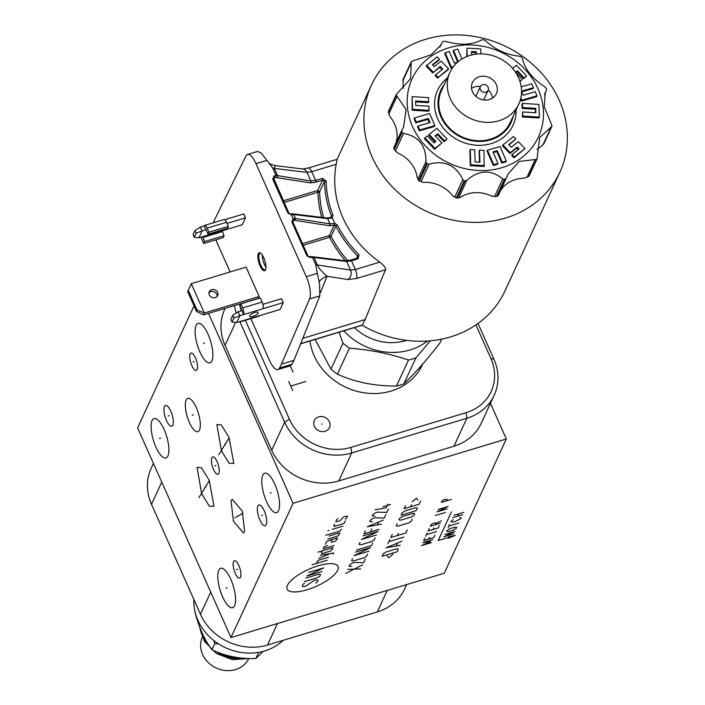 <?xml version="1.0" encoding="UTF-8"?>
<svg xmlns="http://www.w3.org/2000/svg" width="705" height="705" viewBox="0 0 705 705"><rect width="100%" height="100%" fill="white"/><g stroke="black" fill="none" stroke-linecap="round" stroke-linejoin="round"><path stroke-width="1.06" d="M194.025 305.899L137.607 427.873L230.967 637.549L444.238 573.253L506.34 438.995L490.451 403.322M234.571 605.754A20.586 6.909 73.2 0 1 232.624 607.728A20.586 6.909 73.2 0 1 221.247 593.522A20.586 6.909 73.2 0 1 218.788 570.292A20.586 6.909 73.2 0 1 220.735 568.309A20.586 6.909 73.2 0 1 232.112 582.524A20.586 6.909 73.2 0 1 234.571 605.754M230.967 637.549L293.06 503.291L208.521 313.408M266.19 524.696A10.848 3.64 73.2 0 1 265.159 525.736A10.848 3.64 73.2 0 1 259.167 518.245A10.848 3.64 73.2 0 1 257.871 506.005A10.848 3.64 73.2 0 1 258.902 504.965A10.848 3.64 73.2 0 1 264.895 512.447A10.848 3.64 73.2 0 1 266.19 524.696M244.661 531.455L243.428 532.927L233.443 521.303L231.029 500.832L232.262 499.36L242.247 510.975L244.661 531.455M218.806 473.363A9.042 3.031 73.2 0 1 217.942 474.236A9.042 3.031 73.2 0 1 212.945 467.997A9.042 3.031 73.2 0 1 211.87 457.792A9.042 3.031 73.2 0 1 212.725 456.919A9.042 3.031 73.2 0 1 217.722 463.167A9.042 3.031 73.2 0 1 218.806 473.363M240.493 577.201A9.042 3.031 73.2 0 1 239.638 578.065A9.042 3.031 73.2 0 1 234.642 571.826A9.042 3.031 73.2 0 1 233.558 561.621A9.042 3.031 73.2 0 1 234.421 560.757A9.042 3.031 73.2 0 1 239.418 566.996A9.042 3.031 73.2 0 1 240.493 577.201M214.012 506.269L209.315 506.155L201.665 493.747L197.047 467.353L201.542 467.856L209.191 480.264L214.012 506.269M233.822 463.432L229.134 463.308L221.476 450.9L216.858 424.507L221.352 425.009L229.01 437.417L233.822 463.432M197.109 369.535A9.042 3.031 73.2 0 1 196.254 370.407A9.042 3.031 73.2 0 1 191.258 364.159A9.042 3.031 73.2 0 1 190.174 353.963A9.042 3.031 73.2 0 1 191.037 353.09A9.042 3.031 73.2 0 1 196.034 359.33A9.042 3.031 73.2 0 1 197.109 369.535M172.796 425.15A10.848 3.64 73.2 0 1 171.773 426.199A10.848 3.64 73.2 0 1 165.772 418.708A10.848 3.64 73.2 0 1 164.476 406.459A10.848 3.64 73.2 0 1 165.508 405.419A10.848 3.64 73.2 0 1 171.5 412.91A10.848 3.64 73.2 0 1 172.796 425.15M167.896 455.985A20.586 6.909 73.2 0 1 165.939 457.959A20.586 6.909 73.2 0 1 154.562 443.753A20.586 6.909 73.2 0 1 152.104 420.524A20.586 6.909 73.2 0 1 154.06 418.541A20.586 6.909 73.2 0 1 165.437 432.747A20.586 6.909 73.2 0 1 167.896 455.985M211.888 360.872A20.586 6.909 73.2 0 1 209.931 362.846A20.586 6.909 73.2 0 1 198.554 348.64A20.586 6.909 73.2 0 1 196.096 325.402A20.586 6.909 73.2 0 1 198.052 323.428A20.586 6.909 73.2 0 1 209.429 337.633A20.586 6.909 73.2 0 1 211.888 360.872M278.563 510.64A20.586 6.909 73.2 0 1 276.616 512.614A20.586 6.909 73.2 0 1 265.239 498.409A20.586 6.909 73.2 0 1 262.78 475.17A20.586 6.909 73.2 0 1 264.727 473.196A20.586 6.909 73.2 0 1 276.104 487.402A20.586 6.909 73.2 0 1 278.563 510.64M199.489 429.997A17.387 5.834 73.2 0 1 197.841 431.663A17.387 5.834 73.2 0 1 188.235 419.66A17.387 5.834 73.2 0 1 186.155 400.043A17.387 5.834 73.2 0 1 187.803 398.369A17.387 5.834 73.2 0 1 197.418 410.372A17.387 5.834 73.2 0 1 199.489 429.997M153.434 463.405L151.205 468.226A52.161 45.966 24.8 0 0 151.496 504.304L200.467 614.293A52.161 45.966 24.8 0 0 267.521 645.04L377.298 611.949A52.161 45.966 24.8 0 0 404.635 588.913L406.626 584.595M422.392 364.37A59.881 52.769 -155.2 0 1 421.608 366.433M422.833 363.868A59.881 52.769 -155.2 0 1 422.498 364.6A59.881 52.769 -155.2 0 1 368.592 393.337A59.881 52.769 -155.2 0 1 314.148 355.743A59.881 52.769 -155.2 0 1 309.927 341.026M241.321 310.834A47.852 42.168 -155.2 0 1 239.568 304.049M475.928 324.899L490.874 358.457A47.852 42.168 -155.2 0 1 466.067 412.681L350.896 447.402A47.852 42.168 -155.2 0 1 289.394 419.193L245.358 320.29M329.702 426.966A8.345 7.358 -155.2 0 1 319.488 431.046A8.345 7.358 -155.2 0 1 314.051 421.202A8.345 7.358 -155.2 0 1 324.265 417.113A8.345 7.358 -155.2 0 1 329.702 426.966M236.272 313.011A52.161 45.966 -155.2 0 1 234.448 305.591M478.016 323.436L493.905 359.136A52.161 45.966 -155.2 0 1 494.205 395.214A52.161 45.966 -155.2 0 1 466.869 418.25L351.698 452.962A52.161 45.966 -155.2 0 1 284.644 422.216L239.982 321.912A5.146 1.727 73.2 0 1 239.259 321.78M494.205 395.214L481.259 423.203A52.161 45.966 -155.2 0 1 453.923 446.23L338.752 480.951A52.161 45.966 -155.2 0 1 271.698 450.204L225.027 345.362A52.161 45.966 -155.2 0 1 224.728 309.283L225.142 308.402M506.34 438.995L293.06 503.291M315.117 339.466L330.945 369.138A68.015 59.943 -155.2 0 0 337.395 374.161C355.197 382.233 374.901 386.19 396.51 386.023A68.015 59.943 -155.2 0 0 400.273 385.018A68.015 59.943 24.8 0 0 403.939 383.784C413.967 374.408 425.908 360.916 439.744 343.309L441.674 339.149M403.939 383.784L415.959 357.805L430.27 340.823M396.51 386.023L408.521 360.043A68.015 59.943 24.8 0 0 412.284 359.03A68.015 59.943 24.8 0 0 415.959 357.805M339.07 332.249L342.965 343.159A68.015 59.943 24.8 0 0 349.416 348.182C370.204 349.777 389.909 353.734 408.521 360.043M330.945 369.138L342.965 343.159M343.829 330.812A59.81 52.708 24.8 0 0 410.081 349.927A59.81 52.708 24.8 0 0 427.424 341.044M354.342 327.64A48.962 43.146 24.8 0 0 405.921 340.586A48.962 43.146 24.8 0 0 406.538 340.392M337.395 374.161L349.416 348.182M362.158 325.234A103.794 91.474 24.8 0 0 504.895 291.086L559.867 172.214A103.794 91.474 -155.2 0 1 466.472 222.04A103.794 91.474 -155.2 0 1 372.073 156.951A103.794 91.474 -155.2 0 1 371.447 85.076A103.794 91.474 -155.2 0 1 464.851 35.25A103.794 91.474 -155.2 0 1 559.241 100.339A103.794 91.474 -155.2 0 1 559.867 172.214M317.365 273.707L319.612 284.018L319.814 295.888L293.985 360.361L281.436 364.141L279.524 368.01A17.387 5.834 73.2 0 1 277.937 369.552A17.387 5.834 73.2 0 1 269.469 360.37L250.883 318.625M230.103 271.963L217.307 243.225A17.387 5.834 73.2 0 1 215.95 239.815M277.937 369.552L290.24 365.842L291.923 364.274L293.985 360.361M320.431 292.698L327.014 276.272A17.387 15.316 21.8 0 0 319.127 281.85M361.224 325.393L362.3 325.075L365.181 319.532L385.468 269.751C386.023 268.111 384.119 265.574 379.757 262.154A105.019 92.54 24.8 0 1 336.197 164.309L311.742 171.676L315.629 180.401L310.852 181L275.981 175.369L274.192 175.906A1.392 0.467 73.2 0 1 274.457 177.695L273.646 179M365.181 319.532L302.806 338.338M385.468 269.751L356.624 278.44L348.058 279.532L327.014 276.272C321.489 271.319 318.263 267.539 317.32 264.957A17.387 5.79 156 0 1 315.664 264.507L312.368 257.105L310.579 257.642L307.001 256.003A1.392 0.467 -24 0 1 307.997 256.03L307.997 256.03A1.392 0.467 -24 0 1 307.988 256.206M213.509 222.727A17.387 5.834 73.2 0 1 214.029 220.921L245.93 156.016A17.387 5.834 73.2 0 1 247.517 154.474A17.387 5.834 73.2 0 1 255.986 163.657L306.296 276.668L317.303 273.355L315.664 264.507M306.296 276.668A17.387 5.834 73.2 0 1 309.574 298.973L281.436 364.141M263.767 257.739A9.359 3.137 73.2 0 1 265.503 269.804A9.359 3.137 73.2 0 1 260.048 265.767A9.359 3.137 73.2 0 1 257.871 256.047A9.359 3.137 73.2 0 1 260.453 253.06A9.359 3.137 73.2 0 1 263.767 257.739M227.081 223.397L245.507 217.845L242.335 224.71L222.137 230.799L224.075 235.699L204.626 241.559L202.688 236.66L198.925 237.796L202.097 230.932L205.86 229.795L204.133 225.9A5.146 1.727 73.2 0 1 204.617 225.406A5.146 1.727 73.2 0 1 207.129 228.129L208.944 232.218L208.054 234.166L227.495 228.297L228.394 226.358L226.569 222.269A5.146 1.727 -106.8 0 0 224.067 219.546L204.617 225.406M245.507 217.845L243.771 213.95L224.745 219.687M283.251 302.612L280.079 309.477L259.881 315.567A5.146 1.727 -106.8 0 1 259.387 316.06L239.947 321.921A5.146 1.727 73.2 0 0 240.431 321.427L236.668 322.564L239.841 315.699L243.604 314.562L239.929 305.767L240.828 303.829L260.277 297.968L262.101 302.066A5.146 1.727 -106.8 0 1 263.053 308.702L283.251 302.612L281.515 298.717L262.886 304.331M203.454 314.941L196.448 311.346L197.039 310.068L204.335 313.029L203.454 314.941L258.277 298.409L259.158 296.505L246.089 267.151L191.266 283.674L187.645 291.579L191.266 283.674L204.335 313.029L259.158 296.505M269.328 163.19C269.099 163.639 271.011 164.45 275.073 165.604L274.342 168.407L272.676 167.957L261.361 153.196L257.66 151.416L247.517 154.474M336.567 159.92C337.193 158.431 337.069 159.894 336.197 164.309M356.624 278.44A6.953 2.335 73.2 0 0 355.311 269.521L350.526 270.103L317.32 264.957L314.007 257.51L346.684 261.485L351.425 260.806L355.311 269.521L379.757 262.154M358.158 258.77L357.479 258.039L350.746 260.066A1.392 0.467 73.2 0 1 351.425 260.806L358.158 258.77L359.012 254.778A113.769 100.26 -155.2 0 1 337.343 225.018L334.769 223.379L329.922 223.838L327.613 218.647L332.293 217.819L332.971 215.201A113.769 100.26 -155.2 0 1 326.151 180.965L324.52 181.449L322.617 180.154A1.392 0.467 -106.8 0 0 322.361 178.365L326.151 180.965M333.95 223.441L334.099 225.256L334.769 223.379L332.293 217.819L330.689 217.598L331.421 216.1L332.971 215.201M330.689 217.598L331.606 218.18M334.558 225.221L335.844 226.041L337.343 225.018M357.611 258.048L357.779 256.162L359.012 254.778M347.829 260.727A115.558 101.837 24.8 0 1 331.121 236.29L329.623 237.321A1.392 0.467 73.2 0 1 329.358 235.532L331.121 236.29L335.844 226.041A115.162 101.485 -155.2 0 0 357.779 256.162L356.624 258.294M309.777 257.025A1.392 0.467 73.2 0 1 309.9 256.902A1.392 0.467 73.2 0 1 310.579 257.642M312.368 257.105L314.007 257.51A1.392 1.163 96.9 0 0 313.143 256.823L311.795 256.514M307.856 255.924L292.804 222.11A1.392 0.467 156 0 0 292.813 221.925L307.997 256.03L309.9 256.902L311.284 256.488L310.077 256.937M322.361 178.365L315.629 180.401A1.392 0.467 73.2 0 1 315.893 182.181L310.359 182.886A1.392 1.154 -81.2 0 0 310.852 181L307.01 172.373L274.342 168.407L277.655 175.845A1.392 1.154 98.8 0 1 277.162 177.731L275.637 177.343L275.981 175.369L272.676 167.957M275.073 165.604L302.692 168.962A6.953 5.807 -83.1 0 1 307.01 172.373L311.742 171.676A6.953 2.335 73.2 0 0 308.358 168.001L336.902 159.4M323.665 217.589A115.558 101.837 24.8 0 1 319.603 191.751A1.392 0.599 -1.3 0 1 317.964 192.245A1.392 0.467 73.2 0 1 317.708 190.465L319.603 191.751L324.52 181.449A115.162 101.485 -155.2 0 0 331.421 216.1L330.68 217.51M291.535 213.941L290.698 214.197L293.668 214.523L291.403 214.831L291.244 214.338L293.254 214.056L292.566 213.809L326.75 217.968A1.392 1.163 -83.1 0 1 327.613 218.647L293.668 214.523L295.43 218.479L293.157 218.779L293.527 220.533L292.716 221.837M302.48 243.639L329.358 235.532L334.099 225.256L329.429 225.723A1.392 1.154 -81.2 0 0 329.922 223.838L295.43 218.479L295.492 219.079L293.465 219.334L294.355 220.277L293.527 220.533L292.892 222.101M292.778 221.194L292.813 221.925A1.392 0.467 156 0 0 291.817 221.899L293.157 218.779L291.403 214.831L287.931 213.166A1.392 0.467 -24 0 1 288.927 213.192L288.927 213.192A1.392 0.467 -24 0 1 288.918 213.377M295.492 219.079L294.355 220.277L329.429 225.723M288.786 213.086L273.734 179.273A1.392 0.467 156 0 0 273.743 179.096A1.392 0.467 156 0 0 272.747 179.061L287.931 213.166M260.832 253.333A8.663 2.908 -106.8 0 0 260.03 253.271A8.663 2.908 -106.8 0 0 260.815 265.283A8.663 2.908 -106.8 0 0 265.036 269.856A8.663 2.908 -106.8 0 0 265.662 269.363M265.944 267.107A8.663 2.908 73.2 0 1 264.331 264.225A8.663 2.908 73.2 0 1 262.322 255.069M194.994 230.561L193.091 234.668L194.263 237.294L196.166 233.188L194.994 230.561L200.37 227.036L204.133 225.9M201.119 237.136A5.146 1.727 73.2 0 0 201.912 239.4L203.736 243.498L223.177 237.638L224.075 235.699M203.736 243.498L204.626 241.559M194.263 237.294L198.925 237.796M200.37 227.036L202.097 230.932L196.166 233.188M206.01 229.751L208.054 234.166M208.944 232.218L228.394 226.358M232.729 315.329L230.835 319.435L232.007 322.062L233.901 317.955L232.729 315.329L238.105 311.804L241.868 310.667M253.016 316.386A4.627 1.542 156 0 0 258.162 312.518A4.627 1.542 156 0 0 254.857 312.421A4.627 1.542 156 0 0 249.711 316.281A4.627 1.542 156 0 0 253.016 316.386M232.007 322.062L236.668 322.564M238.105 311.804L239.841 315.699L233.901 317.955M263.053 308.702L243.604 314.562A5.146 1.727 73.2 0 0 242.652 307.926L240.828 303.829M208.988 292.707A4.627 4.071 -155.2 0 1 210.821 291.553A4.627 4.071 -155.2 0 1 215.333 292.46A4.627 4.071 -155.2 0 1 217.096 296.452M211.712 289.64A4.627 4.071 24.8 0 0 209.279 291.685A4.627 4.071 24.8 0 0 210.301 296.303A4.627 4.071 24.8 0 0 215.254 297.607A4.627 4.071 24.8 0 0 217.678 295.562A4.627 4.071 24.8 0 0 216.664 290.945A4.627 4.071 24.8 0 0 211.712 289.64M187.645 291.579L196.448 311.346M197.039 310.068L188.235 290.293M403.339 78.934L403.004 84.186A31.293 27.583 -155.2 0 1 403.401 88.292M388.57 111.046L396.36 94.373A79.982 70.482 24.8 0 0 396.263 95.087L406.08 109.619L403.674 126.759L402 129.949L401.832 131.738A79.982 70.482 24.8 0 0 401.982 132.091A79.982 70.482 24.8 0 0 402.141 132.443L403.56 133.439C418.611 136.135 426.076 145.547 425.952 161.683L426.666 163.375A79.982 70.482 24.8 0 0 427.309 163.868L429.125 164.15C444.626 160 455.862 165.155 462.833 179.608L464.225 180.797A79.982 70.482 24.8 0 0 465.018 180.956L466.772 180.401C478.915 169.782 490.909 169.288 502.753 178.929L504.427 179.352A79.982 70.482 24.8 0 0 505.168 179.123L506.41 177.827L507.838 174.258L519.224 161.419L536.514 159.409A79.982 70.482 24.8 0 0 536.999 158.863L539.686 137.581L551.883 126.318A79.982 70.482 24.8 0 0 551.98 125.596L544.234 106.622L545.3 92.364L546.419 90.372L546.419 88.953A79.982 70.482 24.8 0 0 546.26 88.601A79.982 70.482 24.8 0 0 546.102 88.248L544.868 86.882C532.346 78.696 524.881 69.284 522.476 58.638L521.577 57.317A79.982 70.482 24.8 0 0 520.942 56.814L519.303 56.162C506.331 54.831 495.095 49.676 485.595 40.705L484.027 39.885A79.982 70.482 24.8 0 0 483.233 39.727L481.647 39.912C472.042 45.058 460.048 45.543 445.666 41.383L443.815 41.339A79.982 70.482 24.8 0 0 443.084 41.56L442.009 42.485L441.171 44.794L431.081 54.823L411.729 61.282A79.982 70.482 24.8 0 0 411.253 61.828L410.636 78.625L396.36 94.373L388.455 111.478A79.982 70.482 24.8 0 0 388.358 112.201L390.191 116.995A31.293 27.583 -155.2 0 1 395.946 143.009M401.832 131.738L393.919 148.843A79.982 70.482 24.8 0 0 394.227 149.548L397.602 152.932A31.293 27.583 -155.2 0 1 417.193 177.651L418.761 180.48A79.982 70.482 24.8 0 0 419.396 180.982L427.309 163.868M419.396 180.982L423.247 182.366A31.293 27.583 -155.2 0 1 452.742 195.893L456.311 197.911A79.982 70.482 24.8 0 0 457.104 198.07L465.018 180.956M457.104 198.07L460.25 197.4A31.293 27.583 -155.2 0 1 491.746 196.113L496.514 196.457A79.982 70.482 24.8 0 0 497.254 196.237L505.168 179.123M500.55 190.526A31.293 27.583 -155.2 0 1 523.762 178.25L528.6 176.514A79.982 70.482 24.8 0 0 529.085 175.968L537.254 158.458L529.323 175.607M537.016 149.345A31.293 27.583 -155.2 0 1 540.206 147.098L543.819 143.917L551.883 126.318M529.27 174.743L529.085 175.968L529.27 174.743M497.254 196.237L498.224 195.567L506.41 177.827M393.919 148.843L393.795 147.671L402 129.949M388.455 111.478L389.257 110.526L388.455 111.478M544.463 94.602L546.49 90.231L544.436 94.681M538.047 88.848A69.548 61.291 -155.2 0 1 501.995 167.667A69.548 61.291 -155.2 0 1 412.592 126.671A69.548 61.291 -155.2 0 1 448.644 47.852A69.548 61.291 -155.2 0 1 538.047 88.848M439.867 47.094L442.07 42.335L439.911 47.023M411.253 61.828L403.075 79.348M520.034 81.648L522.29 79.295L515.558 72.254L517.426 70.773L524.167 77.806L526.573 75.893L516.439 65.309L512.553 68.385M515.866 72.58L517.012 71.663L523.753 78.704L526.573 75.893M520.563 99.141L521.409 101.097L536.558 96.682L536.972 95.792L535.21 91.738L523.145 95.254L521.55 91.562M521.691 91.897L533.042 88.601L533.456 87.711L531.746 83.754L521.215 86.83M535.307 109.204L535.721 108.314L535.862 112.756L522.652 111.963L522.37 116.968L538.955 117.982L539.369 117.083L538.911 104.41L522.37 103.397L521.956 104.287L522.141 108.447L535.307 109.204L535.421 112.73M509.01 144.922L515.787 138.982L513.469 136.567L502.912 144.939L510.288 152.641L517.303 147.081L519.109 148.958L512.086 154.518L514.403 156.933L524.961 148.57L518.351 141.661L511.266 147.283L508.693 144.604L515.787 138.982M502.912 144.939L502.498 145.829L509.874 153.531L516.888 147.979L518.386 149.53M512.086 154.518L511.671 155.417L513.989 157.832L524.961 148.57M487.446 150.183L487.032 151.082L493.306 165.534L497.554 164.291L497.968 163.393L492.971 151.892L497.21 150.659L502.189 162.168L506.331 160.96L500.057 146.508L487.446 150.183L493.72 164.635L497.968 163.393M493.271 152.58L496.796 151.549L501.775 163.058L505.917 161.85L506.331 160.96M479.506 150.147L479.946 162.265L475.117 161.974L474.712 149.812L470.244 149.539L469.83 150.438L470.323 165.693L484.097 166.495L484.018 150.385L479.506 150.147L479.092 151.046L479.497 162.238M435.417 136.18L437.364 134.637L444.176 141.74L446.996 138.938L436.862 128.354L429.169 134.444L435.91 141.476L434.033 142.956L427.3 135.924L424.886 137.836L435.029 148.42L441.912 142.965L435.108 135.862L437.779 133.738L444.591 140.85L446.996 138.938M429.169 134.444L428.755 135.334L435.188 142.049M424.886 137.836L424.472 138.726L434.615 149.319L441.912 142.965M427.9 119.374L428.314 118.484L430.068 122.52L418.003 126.019L417.589 126.918L419.308 130.866L434.456 126.451L434.87 125.56L429.645 113.523L414.496 117.947L414.082 118.837L415.844 122.89L427.9 119.374L429.363 122.723M415.633 101.899L428.402 102.666L428.684 97.66L412.099 96.647L412.557 109.319L429.098 110.332L428.913 106.182L415.747 105.415L415.606 100.974L428.816 101.767M412.099 96.647L412.143 110.218L428.684 111.231L429.098 110.332M432.667 65.098L438.968 60.11L439.382 59.211L437.065 56.797L426.084 66.058L432.703 72.959L439.788 67.345L442.044 69.707M432.703 72.959L440.202 66.446L442.766 69.134L435.681 74.748L435.267 75.638L437.585 78.061L448.142 69.689L448.556 68.799L441.18 61.088L434.157 66.649L432.359 64.772L439.382 59.211M457.695 62.075L454.258 63.071L449.279 51.562L445.137 52.769L444.723 53.668L450.997 68.121L452.636 67.645M462.022 58.947L457.748 49.094L453.491 50.337L453.077 51.227L457.765 62.014M471.548 52.39L475.928 52.655L475.981 54.188M480.889 53.888L480.731 48.936L466.957 48.134L466.78 56.567M516.051 109.98A41.586 36.651 -155.2 0 1 484.203 145.045A41.586 36.651 -155.2 0 1 437.805 119.066A41.586 36.651 -155.2 0 1 447.252 78.158M523.753 78.704L524.167 77.806M517.012 71.663L517.426 70.773M519.885 81.198L522.29 79.295M520.845 97.96L521.823 100.207L536.972 95.792M521.409 101.097L521.823 100.207M521.55 91.165L533.456 87.711M522.37 103.397L522.555 107.557L535.721 108.314M522.141 108.447L522.555 107.557M522.37 116.968L522.784 116.069L539.369 117.083M522.652 111.963L522.784 116.069M513.989 157.832L514.403 156.933M516.888 147.979L517.303 147.081M509.874 153.531L510.288 152.641M501.775 163.058L502.189 162.168M496.796 151.549L497.21 150.659M493.306 165.534L493.72 164.635M470.323 165.693L470.737 164.803L484.511 165.596M470.244 149.539L470.737 164.803M434.615 149.319L435.029 148.42M444.176 141.74L444.591 140.85M437.364 134.637L437.779 133.738M419.308 130.866L419.722 129.976L434.87 125.56M418.003 126.019L419.722 129.976M415.844 122.89L416.258 122L428.314 118.484M414.496 117.947L416.258 122M412.143 110.218L412.557 109.319M439.788 67.345L440.202 66.446M426.499 65.16L433.117 72.069M437.585 78.061L448.556 68.799M435.681 74.748L437.999 77.162M450.997 68.121L451.411 67.222L453.359 66.658M445.137 52.769L451.411 67.222M453.491 50.337L458.356 61.52M466.957 48.134L467.221 56.391M475.928 52.655L476.342 51.765L476.43 54.135M471.645 54.99L471.522 51.465L476.342 51.765M444.326 84.477A38.669 34.078 24.8 0 0 441.022 117.021A38.669 34.078 24.8 0 0 479.955 141.432A38.669 34.078 24.8 0 0 513.134 116.299M450.001 72.218L441.497 90.593A37.903 33.399 24.8 0 0 441.709 116.81A37.903 33.399 24.8 0 0 476.175 140.612A37.903 33.399 24.8 0 0 510.297 122.414L518.801 104.04A37.903 33.399 -155.2 0 1 484.679 122.229A37.903 33.399 -155.2 0 1 450.213 98.436A37.903 33.399 -155.2 0 1 450.001 72.218A37.903 33.399 -155.2 0 1 484.123 54.029A37.903 33.399 -155.2 0 1 518.589 77.823A37.903 33.399 -155.2 0 1 518.801 104.04M496.32 84.538A13.21 11.641 24.8 0 0 484.3 76.237A13.21 11.641 24.8 0 0 472.403 82.582A13.21 11.641 24.8 0 0 472.482 91.721A13.21 11.641 24.8 0 0 484.494 100.022A13.21 11.641 24.8 0 0 496.39 93.677A13.21 11.641 24.8 0 0 496.32 84.538M471.53 88.336A13.21 11.641 -155.2 0 1 480.422 86.477M488.239 90.09A13.21 11.641 -155.2 0 1 491.623 94.681A13.21 11.641 -155.2 0 1 492.575 98.066M482.608 84.715A4.309 3.798 -155.2 0 1 487.226 85.931A4.309 3.798 -155.2 0 1 488.177 90.24A4.309 3.798 -155.2 0 1 485.912 92.144A4.309 3.798 -155.2 0 1 481.295 90.927A4.309 3.798 -155.2 0 1 480.343 86.618A4.309 3.798 -155.2 0 1 482.608 84.715M244.291 658.25A37.691 33.214 -155.2 0 1 218.391 652.486M207.323 642.854A37.691 33.214 -155.2 0 1 200.211 628.296M227.548 655.5A36.933 32.545 24.8 0 0 235.532 657.227M263.106 651.394L255.871 658.523C239.63 659.069 224.992 656.135 211.967 649.719C204.582 640.237 198.819 627.283 194.659 610.838L194.783 610.565M218.629 643.947L214.769 643.647L213.685 640.413M258.682 652.46L255.871 658.523M214.769 643.647L211.967 649.719M283.119 640.334A51.95 45.781 -155.2 0 1 264.71 650.944A51.95 45.781 24.8 0 1 193.919 599.585M202.229 637.267A25.591 22.551 24.8 0 0 208.283 662.559A25.591 22.551 24.8 0 0 235.488 669.565A25.591 22.551 24.8 0 0 248.671 658.743M292.716 390.544L288.715 381.555M290.716 386.049L305.767 381.511M293.033 372.099L290.636 366.706M321.762 424.331L321.991 423.828M318.114 565.833A27.874 9.28 156 0 0 287.446 585.37A27.874 9.28 156 0 0 307.054 589.741A27.874 9.28 156 0 0 337.73 570.204A27.874 9.28 156 0 0 318.114 565.833M304.445 583.37L303.141 584.207L302.189 586.252L303.873 586.63L306.023 585.978L314.13 580.453L316.281 579.81L317.955 580.18L317.012 582.224L315.699 583.061M305.979 578.074L318.88 574.178L320.555 574.557L319.85 576.091L317.224 577.765L304.322 581.651M321.974 571.491L306.922 576.029L323.63 567.904L308.579 572.442M327.182 560.237L312.13 564.775M328.601 557.17L318.924 560.087L317.611 560.916L316.43 563.48M333.13 554.042L333.606 553.02L320.211 555.293M318.792 558.36L330.257 553.584M322.264 550.861L321.321 552.905L321.921 553.601L330.522 551.01L332.073 549.662L333.016 547.618L317.964 552.156M327.543 545.459L324.159 546.772L323.207 548.816L333.967 545.573M332.134 539.519L331.191 541.572L331.791 542.268L335.016 541.29L336.567 539.951L337.51 537.897L328.909 540.497L326.521 541.651L325.34 544.216M327.702 539.096L337.387 536.179L338.691 535.342L339.88 532.786L329.12 536.029M325.772 535.28L339.748 531.068L341.537 529.208M342.956 526.141L332.196 529.376M328.971 530.354L327.895 530.68L328.971 530.354M334.646 524.097L333.694 526.141L334.54 526.327L343.141 523.736L344.454 522.899L345.397 520.854M345.265 519.127L346.578 518.298L347.53 516.245L346.684 516.06L343.458 517.038L339.889 520.748L336.664 521.726L335.827 521.533L336.77 519.488L338.083 518.66M360.748 568.9L347.583 569.34M345.697 573.438L362.643 564.802M351.76 566.327L349.001 566.274L349.715 564.74L352.341 563.066L354.492 562.423L363.586 562.757L365.243 559.18M352.553 558.607L351.61 560.651L353.284 561.021L364.036 557.778L366.662 556.113L367.605 554.068M355.549 552.121L370.601 547.582L353.892 555.707L368.944 551.169M356.492 550.076L371.553 545.538L372.733 542.982M360.043 542.409L359.101 544.454L360.775 544.824L371.526 541.581L374.152 539.915L375.095 537.871M363.04 535.923L378.091 531.385L361.383 539.51L376.444 534.972M365.401 530.812L363.983 533.879L379.043 529.34M371.861 528.865L370.442 531.94M383.3 520.14L367.296 526.723L381.405 524.229M377.422 524.846L378.682 522.114M372.416 521.656L369.667 521.603L370.372 520.07L372.998 518.404L375.148 517.752L384.243 518.087L385.899 514.509M375.016 516.034L372.266 515.981L372.971 514.447L375.598 512.773L377.748 512.13L386.851 512.464L388.508 508.887M390.552 504.454L383.026 506.719M375.104 509.838L386.225 507.811L387.882 504.234M387.23 555.928L388.834 557.787L392.967 554.192M397.179 551.751L398.36 549.195L396.686 548.816L385.935 552.059L383.308 553.733L382.128 556.289L397.179 551.751M402.07 541.184L386.067 547.767L400.176 545.273M396.192 545.89L397.453 543.158M403.965 537.087L388.904 541.625M387.962 543.67L389.856 539.581M392.218 534.469L390.799 537.536L405.851 532.998L407.27 529.931M398.193 533.544L397.25 535.588M397.188 523.727L396.236 525.771L397.92 526.15L408.671 522.907L411.297 521.233L412.24 519.188M411.429 516.941L414.055 515.267L414.76 513.734L413.086 513.355L402.335 516.598L399.709 518.272L399.004 519.805L400.678 520.184L411.429 516.941M416.179 510.667L417.369 508.102L415.686 507.732L404.934 510.975L402.308 512.641L401.127 515.205L416.179 510.667M405.542 505.652L404.124 508.728L419.175 504.19L420.603 501.114M411.526 504.736L410.574 506.78M417.959 500.153L416.355 498.285L412.222 501.881M448.142 538.312L455.263 535.421L448.926 536.593M451.447 511.927L438.193 540.568L455.263 535.421M453.853 533.791L443.815 536.822L454.954 531.403L444.917 534.434M455.492 527.137L449.772 528.6L446.441 531.147L448.398 531.588L453.412 530.072L456.479 528.124L456.752 527.525L455.492 527.137M448.098 527.569L449.473 524.59M448.785 526.08L458.823 523.057M453.218 519.611L450.856 521.603L452.813 522.044L455.183 521.585L460.894 518.58L461.167 517.981L459.907 517.593M452.645 517.726L462.683 514.703M453.756 515.337L463.793 512.315M457.668 516.21L458.77 513.822M432.799 539.625L422.762 542.656L430.438 541.625L421.387 545.635L431.425 542.612M424.833 538.179L423.731 540.568L433.769 537.536L434.87 535.148M428.746 539.052L429.442 537.562M425.802 536.091L427.177 533.103M426.49 534.593L436.527 531.57M429.248 528.627L428.146 531.015L438.184 527.992L439.286 525.604M433.17 529.499L433.857 528.01M440.387 523.216L430.358 526.238L431.046 524.749L433.134 523.348L435.505 522.89L436.06 523.242L435.373 524.731M436.06 523.242L441.497 520.828M435.32 515.505L445.357 512.473M438.078 509.539L448.116 506.507L436.977 511.918L447.014 508.895M451.429 499.351L441.392 502.374L442.088 500.885L444.168 499.484L447.102 499.369L446.415 500.858M262.56 515.188L261.502 515.505M238.369 515.981L237.321 516.298M234.88 517.787L243.058 513.249M215.862 465.423L214.805 465.741M237.559 569.252L236.501 569.57M205.957 486.847L204.899 487.164M198.96 497.607L209.332 480.599M225.767 444L224.719 444.317M218.77 454.769L229.151 437.752M194.175 361.586L193.117 361.903M169.165 415.65L168.107 415.968M227.204 587.864L226.155 588.182M160.528 438.096L159.471 438.413M204.52 342.982L203.463 343.3M271.196 492.751L270.147 493.068M193.355 414.857L192.298 415.174M151.496 504.304L161.762 482.114M289.394 419.193L284.644 422.216L271.698 450.204M350.896 447.402L351.698 452.962L338.752 480.951M466.067 412.681L466.869 418.25L453.923 446.23M490.874 358.457L493.905 359.136M235.62 322.449L225.027 345.362M200.467 614.293L210.733 592.103M267.521 645.04L277.47 623.528M377.298 611.949L387.248 590.438M420.497 367.948A59.458 52.399 -155.2 0 1 419.123 370.663L421.872 364.978M348.058 279.532A6.953 5.755 -81.2 0 0 350.526 270.103L346.684 261.485A1.392 1.163 -83.1 0 0 345.82 260.797L313.143 256.823M319.814 295.888L309.574 298.973M279.524 368.01L291.923 364.274M266.992 160.343L255.986 163.657M300.683 343.643L362.3 325.075M350.623 260.189A1.392 0.467 73.2 0 1 350.746 260.066L345.82 260.797M350.923 260.101L357.356 258.162M283.41 200.802L317.708 190.465L322.617 180.154L315.893 182.181M303.212 245.278L329.623 237.321A116.951 103.062 24.8 0 0 345.397 260.744M307.001 256.003L291.817 221.899M274.192 175.906L272.747 179.061M275.637 177.343L274.457 177.695L273.822 179.273M277.162 177.731L310.359 182.886M321.78 217.36A116.951 103.062 24.8 0 1 317.964 192.245L284.141 202.441M202.688 236.66L222.137 230.799M222.251 231.601L202.802 237.462M226.569 222.269L207.129 228.129M240.431 321.427L259.881 315.567M242.652 307.926L262.101 302.066M551.019 127.402L542.868 145.027M498.259 195.444L506.199 178.286M535.033 159.815L526.891 177.44M458.62 198.017L466.772 180.401M502.753 178.929L494.61 196.545M420.973 181.767L429.125 164.15M462.833 179.608L454.681 197.224M395.408 151.055L403.56 133.439M425.952 161.683L417.801 179.299M388.772 114.104L396.924 96.479M401.806 130.381L393.857 147.565M402.846 80.811L410.997 63.194M536.514 159.409L528.6 176.514M504.427 179.352L496.514 196.457M464.225 180.797L456.311 197.911M426.666 163.375L418.761 180.48M394.227 149.548L402.141 132.443M388.358 112.201L396.263 95.087M245.957 658.355A37.691 33.214 -155.2 0 1 216.382 651.676M208.68 645.004A37.691 33.214 -155.2 0 1 199.709 627.001M371.447 85.076L336.964 159.63M300.603 343.837L361.912 325.357M330.856 217.466L326.75 217.968M358.043 257.625L357.479 258.039M302.692 168.962L308.358 168.001M292.566 213.809L290.83 214.073L288.927 213.192L273.707 178.356M483.692 99.925L488.177 90.24M475.866 96.312L480.343 86.618M249.491 658.505L232.403 659.651L216.294 653.429L204.327 641.171L199.074 625.273"/></g></svg>
